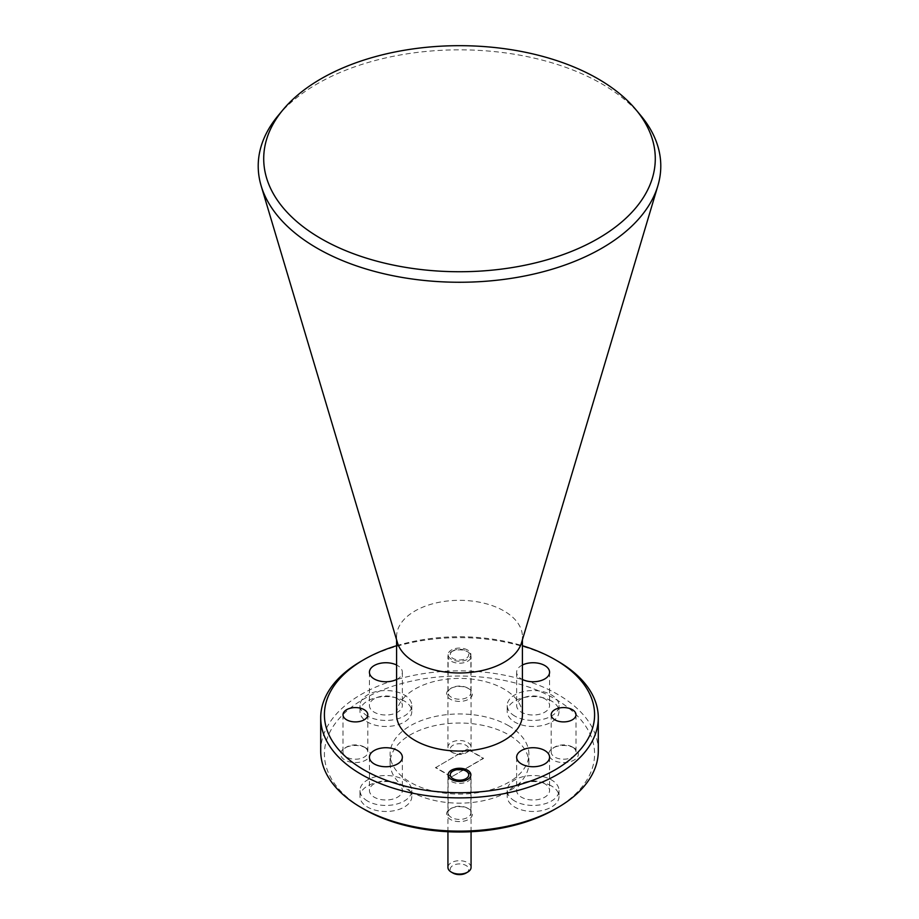 <?xml version="1.0" encoding="UTF-8"?>
<svg xmlns="http://www.w3.org/2000/svg" width="919" height="919" viewBox="0 0 919 919"><rect width="100%" height="100%" fill="white"/><g stroke="black" fill="none" stroke-linecap="round" stroke-linejoin="round"><path stroke-width="0.69" stroke-dasharray="4.59 3.45" d="M521.51 642.818A62.917 36.323 0 0 0 522.417 636.649A62.917 36.323 0 0 0 503.991 610.963A62.917 36.323 0 0 0 435.422 603.094A62.917 36.323 0 0 0 396.583 636.649A62.917 36.323 0 0 0 397.49 642.818M278.089 115.691A201.295 116.219 180 0 1 317.17 83.87A201.295 116.219 180 0 1 601.83 83.87A201.295 116.219 180 0 1 640.911 115.691M522.417 714.741A62.917 36.323 0 0 0 503.991 689.055A62.917 36.323 0 0 0 435.422 681.174A62.917 36.323 0 0 0 396.583 714.741M397.536 783.758A16.473 9.512 0 0 0 379.593 781.69A16.473 9.512 0 0 0 369.427 790.478A16.473 9.512 0 0 0 374.251 797.198A16.473 9.512 0 0 0 392.195 799.266A16.473 9.512 0 0 0 402.361 790.478A16.473 9.512 0 0 0 397.536 783.758M397.536 698.762A16.473 9.512 0 0 0 379.593 696.705A16.473 9.512 0 0 0 369.427 705.482A16.473 9.512 0 0 0 374.251 712.214A16.473 9.512 0 0 0 392.195 714.27A16.473 9.512 0 0 0 402.361 705.482A16.473 9.512 0 0 0 397.536 698.762M396.583 679.486A16.473 9.512 0 0 0 402.361 672.249A16.473 9.512 0 0 0 397.536 665.517A16.473 9.512 0 0 0 396.583 665.011M544.749 698.762A16.473 9.512 0 0 0 526.805 696.705A16.473 9.512 0 0 0 516.639 705.482A16.473 9.512 0 0 0 521.464 712.214A16.473 9.512 0 0 0 539.407 714.27A16.473 9.512 0 0 0 549.573 705.482A16.473 9.512 0 0 0 544.749 698.762M522.417 665.011A16.473 9.512 0 0 0 516.639 672.249A16.473 9.512 0 0 0 521.464 678.969A16.473 9.512 0 0 0 522.417 679.486M544.749 783.758A16.473 9.512 0 0 0 526.805 781.69A16.473 9.512 0 0 0 516.639 790.478A16.473 9.512 0 0 0 521.464 797.198A16.473 9.512 0 0 0 539.407 799.266A16.473 9.512 0 0 0 549.573 790.478A16.473 9.512 0 0 0 544.749 783.758M364.177 746.998A12.395 7.157 0 0 0 346.635 746.998A12.395 7.157 0 0 0 343.005 752.064A12.395 7.157 0 0 0 346.635 757.118A12.395 7.157 0 0 0 360.156 758.669A12.395 7.157 0 0 0 367.807 752.064A12.395 7.157 0 0 0 364.177 746.998L365.877 747.986A14.807 8.547 0 0 0 344.935 747.986A14.807 8.547 0 0 0 344.935 760.07A14.807 8.547 0 0 0 365.877 760.07A14.807 8.547 0 0 0 365.877 747.986L364.177 746.998M572.365 746.998A12.395 7.157 0 0 0 554.823 746.998A12.395 7.157 0 0 0 551.193 752.064A12.395 7.157 0 0 0 554.823 757.118A12.395 7.157 0 0 0 568.333 758.669A12.395 7.157 0 0 0 575.995 752.064A12.395 7.157 0 0 0 572.365 746.998L574.065 747.986A14.807 8.547 0 0 0 553.123 747.986A14.807 8.547 0 0 0 553.123 760.07A14.807 8.547 0 0 0 574.065 760.07A14.807 8.547 0 0 0 574.065 747.986L572.365 746.998M467.553 687.998A11.384 6.571 0 0 0 451.447 687.998A11.384 6.571 0 0 0 448.116 692.639A11.384 6.571 0 0 0 451.447 697.291A11.384 6.571 0 0 0 463.854 698.716A11.384 6.571 0 0 0 470.884 692.639A11.384 6.571 0 0 0 467.553 687.998L468.656 688.641A12.958 7.478 0 0 0 450.344 688.641A12.958 7.478 0 0 0 450.344 699.221A12.958 7.478 0 0 0 468.656 699.221A12.958 7.478 0 0 0 468.656 688.641L467.553 687.998M467.553 649.997A11.384 6.571 0 0 0 455.146 648.573A11.384 6.571 0 0 0 448.116 654.638A11.384 6.571 0 0 0 451.447 659.291A11.384 6.571 0 0 0 463.854 660.715A11.384 6.571 0 0 0 470.884 654.638A11.384 6.571 0 0 0 467.553 649.997M467.553 808.192A11.384 6.571 0 0 0 451.447 808.192A11.384 6.571 0 0 0 448.116 812.833A11.384 6.571 0 0 0 451.447 817.485A11.384 6.571 0 0 0 463.854 818.909A11.384 6.571 0 0 0 470.884 812.833A11.384 6.571 0 0 0 467.553 808.192L468.656 808.835A12.958 7.478 0 0 0 450.344 808.835A12.958 7.478 0 0 0 450.344 819.415A12.958 7.478 0 0 0 468.656 819.415A12.958 7.478 0 0 0 468.656 808.835L467.553 808.192M598.292 751.007A138.792 80.125 0 0 0 557.638 694.339A138.792 80.125 0 0 0 406.382 676.97A138.792 80.125 0 0 0 320.708 751.007M404.211 785.94A25.904 14.957 0 0 0 375.986 782.701A25.904 14.957 0 0 0 359.984 796.52A25.904 14.957 0 0 0 367.577 807.1A25.904 14.957 0 0 0 395.813 810.34A25.904 14.957 0 0 0 411.804 796.52A25.904 14.957 0 0 0 404.211 785.94M367.577 801.058A25.904 14.957 180 0 1 359.984 790.478A25.904 14.957 180 0 1 375.986 776.658A25.904 14.957 180 0 1 404.211 779.898A25.904 14.957 180 0 1 411.804 790.478A25.904 14.957 180 0 1 395.813 804.297A25.904 14.957 180 0 1 367.577 801.058M404.211 700.956A25.904 14.957 0 0 0 375.986 697.716A25.904 14.957 0 0 0 359.984 711.524A25.904 14.957 0 0 0 367.577 722.104A25.904 14.957 0 0 0 395.813 725.344A25.904 14.957 0 0 0 411.804 711.524A25.904 14.957 0 0 0 404.211 700.956M367.577 716.062A25.904 14.957 180 0 1 359.984 705.482A25.904 14.957 180 0 1 375.986 691.662A25.904 14.957 180 0 1 404.211 694.913A25.904 14.957 180 0 1 411.804 705.482A25.904 14.957 180 0 1 395.813 719.301A25.904 14.957 180 0 1 367.577 716.062M551.423 700.956A25.904 14.957 0 0 0 523.187 697.716A25.904 14.957 0 0 0 507.196 711.524A25.904 14.957 0 0 0 514.789 722.104A25.904 14.957 0 0 0 543.014 725.344A25.904 14.957 0 0 0 559.016 711.524A25.904 14.957 0 0 0 551.423 700.956M514.789 716.062A25.904 14.957 180 0 1 507.196 705.482A25.904 14.957 180 0 1 523.187 691.662A25.904 14.957 180 0 1 551.423 694.913A25.904 14.957 180 0 1 559.016 705.482A25.904 14.957 180 0 1 543.014 719.301A25.904 14.957 180 0 1 514.789 716.062M551.423 785.94A25.904 14.957 0 0 0 523.187 782.701A25.904 14.957 0 0 0 507.196 796.52A25.904 14.957 0 0 0 514.789 807.1A25.904 14.957 0 0 0 543.014 810.34A25.904 14.957 0 0 0 559.016 796.52A25.904 14.957 0 0 0 551.423 785.94M514.789 801.058A25.904 14.957 180 0 1 507.196 790.478A25.904 14.957 180 0 1 523.187 776.658A25.904 14.957 180 0 1 551.423 779.898A25.904 14.957 180 0 1 559.016 790.478A25.904 14.957 180 0 1 543.014 804.297A25.904 14.957 180 0 1 514.789 801.058M555.019 809.168A135.093 77.989 0 0 0 555.019 698.877A135.093 77.989 0 0 0 363.981 698.877A135.093 77.989 0 0 0 363.981 809.168M410.425 791.42A69.396 40.068 0 0 0 486.059 800.104A69.396 40.068 0 0 0 528.896 763.092A69.396 40.068 0 0 0 508.575 734.763A69.396 40.068 0 0 0 432.941 726.079A69.396 40.068 0 0 0 390.104 763.092A69.396 40.068 0 0 0 410.425 791.42M508.575 725.7A69.396 40.068 180 0 1 528.896 754.028A69.396 40.068 180 0 1 486.059 791.041A69.396 40.068 180 0 1 410.425 782.356A69.396 40.068 180 0 1 390.104 754.028A69.396 40.068 180 0 1 432.941 717.015A69.396 40.068 180 0 1 508.575 725.7M396.583 645.724A135.093 77.989 180 0 1 522.417 645.724M557.638 661.106A138.792 80.125 0 0 0 361.362 661.106M467.484 749.261L483.451 758.485L451.516 776.911L435.549 767.698L467.484 748.962L483.451 758.175L451.516 776.911M435.549 767.698L467.484 748.962M451.516 776.612L435.549 767.399M471.068 867.387A11.568 6.674 0 0 0 467.679 862.665A11.568 6.674 0 0 0 455.077 861.218A11.568 6.674 0 0 0 447.932 867.387M467.679 772.006L467.679 772.006A11.568 6.674 180 0 1 471.068 776.727A11.568 6.674 180 0 1 463.923 782.896A11.568 6.674 180 0 1 451.321 781.449A11.568 6.674 180 0 1 447.932 776.727A11.568 6.674 180 0 1 451.321 772.006A11.568 6.674 180 0 1 467.679 772.006L467.679 772.006M466.048 873.05A9.247 5.342 0 0 0 466.048 865.491A9.247 5.342 0 0 0 452.952 865.491A9.247 5.342 0 0 0 452.952 873.05M451.321 751.914A11.568 6.674 0 0 0 467.679 751.914A11.568 6.674 0 0 0 471.068 747.193A11.568 6.674 0 0 0 467.679 742.472A11.568 6.674 0 0 0 455.077 741.024A11.568 6.674 0 0 0 447.932 747.193A11.568 6.674 0 0 0 451.321 751.914L452.952 752.856A9.247 5.342 0 0 0 466.048 752.856A9.247 5.342 0 0 0 466.048 745.298A9.247 5.342 0 0 0 452.952 745.298A9.247 5.342 0 0 0 452.952 752.856L451.321 751.914M467.679 651.812L467.679 651.812A11.568 6.674 180 0 1 471.068 656.534A11.568 6.674 180 0 1 467.679 661.255A11.568 6.674 180 0 1 451.321 661.255A11.568 6.674 180 0 1 447.932 656.534A11.568 6.674 180 0 1 451.321 651.812L451.321 651.812A11.568 6.674 180 0 1 467.679 651.812L466.048 650.87A9.247 5.342 180 0 1 466.048 658.418A9.247 5.342 180 0 1 452.952 658.418A9.247 5.342 180 0 1 452.952 650.87L451.321 651.812L452.952 650.87A9.247 5.342 180 0 1 466.048 650.87M522.417 639.75L522.417 636.649M369.427 757.233L369.427 790.478M369.427 672.249L369.427 705.482M516.639 672.249L516.639 705.482M516.639 757.233L516.639 790.478M343.005 714.741L343.005 752.064M551.193 714.741L551.193 752.064M448.116 654.638L448.116 692.639M448.116 774.832L448.116 812.833M346.635 746.998L344.935 747.986M554.823 746.998L553.123 747.986M451.447 687.998L450.344 688.641M451.447 808.192L450.344 808.835M359.984 790.478L359.984 796.52M359.984 705.482L359.984 711.524M507.196 705.482L507.196 711.524M507.196 790.478L507.196 796.52M528.896 763.092L528.896 754.028M396.583 639.75L396.583 636.649M402.361 757.233L402.361 790.478M402.361 672.249L402.361 705.482M549.573 672.249L549.573 705.482M549.573 757.233L549.573 790.478M367.807 714.741L367.807 752.064M575.995 714.741L575.995 752.064M470.884 654.638L470.884 692.639M470.884 774.832L470.884 812.833M411.804 790.478L411.804 796.52M411.804 705.482L411.804 711.524M559.016 705.482L559.016 711.524M559.016 790.478L559.016 796.52M390.104 763.092L390.104 754.028M471.068 831.729L471.068 776.727M447.932 831.729L447.932 776.727M471.068 747.193L471.068 656.534M466.048 752.856L467.679 751.914M447.932 747.193L447.932 656.534"/><path stroke-width="1.38" d="M261.134 185.776L397.49 642.818A62.917 36.323 0 0 0 415.009 662.335A62.917 36.323 0 0 0 478.535 671.272A62.917 36.323 0 0 0 521.51 642.818L657.866 185.776A201.295 116.219 180 0 1 601.83 248.222A201.295 116.219 180 0 1 317.17 248.222A201.295 116.219 180 0 1 261.134 185.776A201.295 116.219 180 0 1 278.089 115.691L283.052 109.729A195.781 113.026 180 0 1 321.064 78.781A195.781 113.026 180 0 1 635.948 109.729A195.781 113.026 180 0 1 597.936 238.63A195.781 113.026 180 0 1 346.256 250.91A195.781 113.026 180 0 1 283.052 109.729M635.948 109.729L640.911 115.691A201.295 116.219 180 0 1 657.866 185.776M396.583 639.75L396.583 714.741A62.917 36.323 0 0 0 415.009 740.427A62.917 36.323 0 0 0 483.578 748.296A62.917 36.323 0 0 0 522.417 714.741L522.417 639.75M397.536 750.513A16.473 9.512 0 0 0 379.593 748.445A16.473 9.512 0 0 0 369.427 757.233A16.473 9.512 0 0 0 374.251 763.953A16.473 9.512 0 0 0 392.195 766.021A16.473 9.512 0 0 0 402.361 757.233A16.473 9.512 0 0 0 397.536 750.513M396.583 665.011A16.473 9.512 0 0 0 378.996 663.61A16.473 9.512 0 0 0 369.427 672.249A16.473 9.512 0 0 0 374.251 678.969A16.473 9.512 0 0 0 396.583 679.486M522.417 679.486A16.473 9.512 0 0 0 540.004 680.876A16.473 9.512 0 0 0 549.573 672.249A16.473 9.512 0 0 0 544.749 665.517A16.473 9.512 0 0 0 522.417 665.011M544.749 750.513A16.473 9.512 0 0 0 526.805 748.445A16.473 9.512 0 0 0 516.639 757.233A16.473 9.512 0 0 0 521.464 763.953A16.473 9.512 0 0 0 539.407 766.021A16.473 9.512 0 0 0 549.573 757.233A16.473 9.512 0 0 0 544.749 750.513M364.177 709.675A12.395 7.157 0 0 0 350.667 708.124A12.395 7.157 0 0 0 343.005 714.741A12.395 7.157 0 0 0 346.635 719.807A12.395 7.157 0 0 0 360.156 721.358A12.395 7.157 0 0 0 367.807 714.741A12.395 7.157 0 0 0 364.177 709.675M572.365 709.675A12.395 7.157 0 0 0 558.844 708.124A12.395 7.157 0 0 0 551.193 714.741A12.395 7.157 0 0 0 554.823 719.807A12.395 7.157 0 0 0 568.333 721.358A12.395 7.157 0 0 0 575.995 714.741A12.395 7.157 0 0 0 572.365 709.675M467.553 770.191A11.384 6.571 0 0 0 455.146 768.766A11.384 6.571 0 0 0 448.116 774.832A11.384 6.571 0 0 0 451.447 779.484A11.384 6.571 0 0 0 463.854 780.909A11.384 6.571 0 0 0 470.884 774.832A11.384 6.571 0 0 0 467.553 770.191M522.417 645.724A135.093 77.989 180 0 1 555.019 659.589L555.019 659.589A135.093 77.989 180 0 1 555.019 769.892A135.093 77.989 180 0 1 363.981 769.892A135.093 77.989 180 0 1 363.981 659.589A135.093 77.989 180 0 1 396.583 645.724M363.981 659.589L361.362 661.106A138.792 80.125 0 0 0 320.708 717.762A138.792 80.125 0 0 0 361.362 774.418A138.792 80.125 0 0 0 512.618 791.787A138.792 80.125 0 0 0 598.292 717.762A138.792 80.125 0 0 0 557.638 661.106L555.019 659.589L557.638 661.106M557.638 807.663L555.019 809.168A135.093 77.989 0 0 1 363.981 809.179A135.093 77.989 0 0 0 363.981 809.179L361.362 807.663A138.792 80.125 0 0 0 557.638 807.663A138.792 80.125 0 0 0 598.292 751.007L598.292 717.762M320.708 717.762L320.708 751.007A138.792 80.125 0 0 0 361.362 807.663L363.981 809.168M467.679 872.108L466.048 873.05A9.247 5.342 0 0 1 452.952 873.05L451.321 872.108A11.568 6.674 0 0 0 467.679 872.108A11.568 6.674 0 0 0 471.068 867.387L471.068 831.729M466.048 771.064L466.048 771.064A9.247 5.342 180 0 1 466.048 778.611A9.247 5.342 180 0 1 452.952 778.611A9.247 5.342 180 0 1 452.952 771.064A9.247 5.342 180 0 1 466.048 771.064L467.553 771.926L466.048 771.064M447.932 831.729L447.932 867.387A11.568 6.674 0 0 0 451.321 872.108L452.952 873.05M452.952 771.064L451.321 772.006"/></g></svg>
